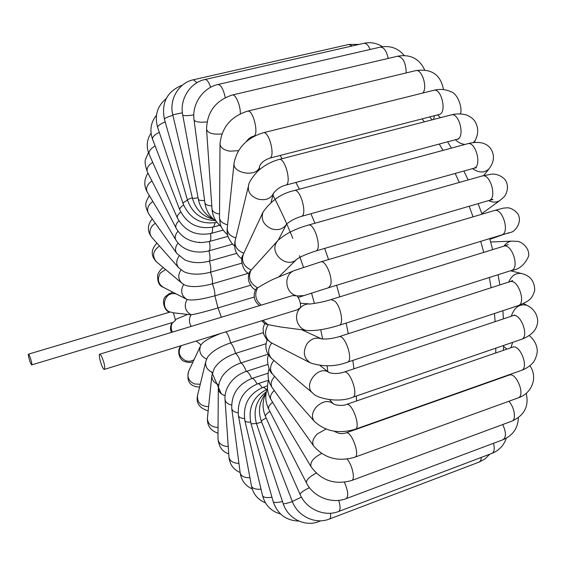 <?xml version="1.0" encoding="UTF-8"?>
<svg xmlns="http://www.w3.org/2000/svg" width="566" height="566" viewBox="0 0 566 566"><rect width="100%" height="100%" fill="white"/><g stroke="black" fill="none" stroke-linecap="round" stroke-linejoin="round"><path stroke-width="0.85" d="M99.765 354.182L292.813 295.523L297.15 295.926C299.782 299.669 300.879 303.588 300.447 307.685L297.284 309.793L104.392 369.379C105.205 366.57 104.13 361.95 101.165 355.526L99.765 354.182C97.819 354.38 102.354 369.626 104.278 369.393L104.392 369.379M259.539 305.633C254.049 301.19 252.769 295.763 255.719 289.346L257.622 287.811C265.327 283.233 270.852 280.248 274.185 278.854L294.221 270.612L320.766 261.874L494.267 210.573C502.587 207.404 510.249 233.05 501.568 234.989L509.386 232.668M31.696 364.9L173.352 322.273L175.51 320.243L173.373 312.786L170.302 311.965L28.463 354.146C29.326 353.594 32.722 364.886 31.696 364.9L31.654 364.9C30.267 363.061 29.149 359.792 28.314 355.094L28.463 354.146M254.212 297.051L218.016 307.932C204.397 311.937 195.419 314.229 191.082 314.802L173.394 312.821M199.161 242.489L199.586 242.128M261.81 320.752C263.82 322.896 265.27 324.063 266.147 324.254L279.894 326.879L306.906 330.445M255.549 289.658C252.952 288.95 250.611 285.922 248.524 280.566C248.156 276.01 248.693 272.918 250.13 271.277L277.842 240.614M210.517 233.595C211.21 238.201 210.863 240.833 209.477 241.498L202.529 242.559L199.119 242.489C188.697 241.42 181.056 236.701 176.189 228.331L147.464 172.177C146.191 168.838 147.938 165.555 152.7 162.329M232.676 244.151L208.946 250.837C201.694 252.733 194.697 252.422 187.969 249.903C182.719 247.795 178.707 244.54 175.941 240.14C174.498 237.472 175.184 234.508 177.993 231.253M236.715 253.335L209.342 261.138C200.215 263.466 192.065 263.07 184.877 259.95L176.755 253.37C174.767 250.264 175.205 246.833 178.078 243.069M241.859 263.155L210.481 272.211C199.833 274.927 191.032 274.8 184.084 271.829L178.707 267.803C175.962 264.308 176.09 260.381 179.089 256.023M248.403 273.3L212.342 283.849C200.265 286.997 191.124 287.422 184.912 285.13L181.941 283.226C178.099 279.463 177.774 275.019 180.971 269.883M250.483 285.264L214.868 295.82C201.355 299.52 192.107 300.751 187.141 299.527L186.78 299.357C181.261 295.671 180.221 290.698 183.653 284.436M220.761 333.431C210.276 337.499 203.76 341.199 201.22 344.553L200.605 345.677C198.546 351.571 200.555 356.042 206.618 359.092M263.247 332.659L230.574 342.883C219.176 346.831 211.486 351.649 207.496 357.337L205.826 361.391C204.977 366.407 207.213 370.093 212.526 372.428M266.02 343.732L235.562 353.382C225.586 356.877 218.511 361.865 214.316 368.339L211.854 375.605C211.642 379.821 213.927 382.849 218.709 384.696M268.015 354.245L240.805 362.962C232.364 365.905 226.011 370.624 221.745 377.112L219.254 382.574L218.32 388.269C218.455 391.757 220.712 394.226 225.084 395.655M267.782 364.447L246.217 371.423C239.765 373.631 234.473 377.402 230.348 382.736C226.541 387.88 224.766 393.391 225.006 399.256C225.325 402.101 227.511 404.053 231.572 405.1M300.334 307.77L298.954 309.496C293.28 317.271 298.339 329.879 307.331 330.494C315.453 331.039 326.073 329.299 339.204 325.266C343.994 324.424 340.916 306.758 334.966 301.232L331.075 299.548C321.226 302.867 306.963 304.508 309.623 303.949L309.814 303.956M300.454 307.642C303.086 305.039 306.164 303.8 309.68 303.942L300.334 303.235M298.218 297.454L328.528 287.74L330.523 285.299C333.289 278.196 325.556 259.716 320.766 261.874M297.009 295.912L294.943 295.226C284.507 291.292 284.033 274.142 294.221 270.612M303.567 295.622L297.164 295.947M261.209 305.124C255.45 300.199 254.254 294.426 257.622 287.811C249.882 283.481 247.696 277.524 251.078 269.947C243.599 266.324 241.038 261.053 243.387 254.127L262.85 212.476M174.342 293.676L174.059 293.648C164.154 292.544 160.496 308.534 169.878 312.022L169.97 312.064M172.623 322.493C170.847 325.613 170.762 328.818 172.368 332.122M175.481 319.535L176.903 318.863L175.481 319.592M187.049 299.478C183.724 305.987 185.068 311.095 191.082 314.802C188.818 318.637 188.881 322.493 191.28 326.37M221.32 393.844L211.684 372.095M273.003 195.312C279.951 208.472 286.545 222.806 292.792 238.321M299.428 255.69L303.489 267.301M311.519 293.032L314.406 303.468M320.724 329.709L322.627 338.992M327.098 365.799L327.856 371.629M330.247 399.808L330.275 400.509M356.247 429.261L356.276 428.865M356.566 400.976L356.339 396.023M353.934 368.806L352.83 360.4M348.316 333.714L346.123 323.066M339.791 296.853L336.593 285.285M328.57 259.568L324.686 248.403M314.965 223.23L310.918 213.729M299.364 189.193L295.862 182.436M282.158 158.671L280.106 155.473M422.102 118.881L424.358 121.853M439.266 144.047L443.008 150.379M455.17 173.465L459.351 182.429M469.2 206.25L473.042 216.849M480.753 241.335L483.725 252.386M489.321 277.503L491.139 287.733M494.465 313.493L495.13 321.644M495.837 348.14L495.703 352.979M493.043 380.444L492.972 380.833M319.521 520.812L318.729 521.597C304.89 527.229 287.776 518.498 283.226 503.705L256.49 423.601L261.648 421.995M283.226 503.705C283.722 504.08 286.778 503.393 292.381 501.639M267.499 385.87L263.381 387.236L266.657 389.443M263.381 387.236C248.849 393.618 242.68 404.754 244.866 420.637C245.205 421.769 247.123 422.257 250.618 422.109M244.866 420.637L262.525 495.554C263.31 497.45 266.452 498.016 271.963 497.252M266.034 392.988C259.299 401.386 257.756 410.838 261.393 421.337C261.266 420.779 262.865 419.682 266.19 418.055M261.393 421.337L292.304 501.434L301.43 497.132M292.304 501.434C297.645 516.199 315.304 524.746 329.362 519.05C330.551 518.491 330.933 516.546 330.53 513.235M489.788 454.18L485.076 458.842L479.26 462.04L480.81 460.441L481.39 457.363M266.183 392.705C262.284 400.381 262.058 408.319 265.511 416.519C265.093 415.345 266.558 413.654 269.883 411.454M338.744 500.379C340.541 506.542 340.506 510.235 338.645 511.473C324.417 517.175 306.27 509.06 300.15 494.578C299.888 493.474 301.996 491.67 306.482 489.18L309.46 487.687M506.322 438.19C503.91 445.407 499.127 450.465 491.967 453.352C494.337 452.057 494.847 448.704 493.495 443.284M306.432 482.883L268.73 409.197C267.937 407.371 269.225 405.051 272.6 402.221M344.425 482.26C348.097 490.772 348.691 496.233 346.208 498.632C331.881 504.292 313.359 496.92 306.496 483.01C305.923 480.209 309.163 476.912 316.21 473.119M518.378 417.623C518.024 428.137 512.895 435.502 502.976 439.725C506.287 437.277 506.209 432.212 502.75 424.535M310.975 466.575L270.973 399.504C269.664 396.992 270.746 393.986 274.213 390.476M347.107 459.083C352.335 464.948 355.469 479.671 351.684 480.499C334.768 485.182 321.233 480.605 311.081 466.759C309.828 462.281 313.316 457.852 321.559 453.472M526.203 393.292C529.16 406.211 524.364 415.501 511.82 421.175C516.482 419.937 514.508 406.912 508.763 401.301M507.829 375.208L507.858 375.562M313.55 445.81L272.211 387.66C270.208 384.441 271.022 380.706 274.659 376.432M334.407 431.214C338.043 433.62 341.864 434.193 345.868 432.94C351.309 430.259 360.676 455.793 354.755 457.236C338.079 462.012 324.403 458.29 313.72 446.058C311.675 442.626 312.856 438.6 317.271 433.966L325.981 429.07M529.875 365.749C538.132 377.133 532.146 393.455 518.074 397.919C525.772 395.79 516.376 371.841 509.152 375.102L509.718 374.961M512.647 342.366L510.928 347.729M268.624 355.207C265.9 358.611 268.694 371.721 272.508 373.999C269.522 370.093 269.968 365.572 273.852 360.429M329.554 399.73L333.162 403.636C334.945 405.341 342.961 406.147 346.314 404.506C352.017 401.782 361.32 427.804 355.144 429.269C338.984 434.094 325.386 431.469 314.356 421.38C311.265 417.255 311.93 412.43 316.352 406.897C322.606 401.082 328.23 400.006 333.218 403.671L333.332 403.791M529.168 335.574C533.964 339.444 536.646 344.262 537.219 350.029C537.714 353.892 534.566 361.363 532.91 362.764C529.903 366.167 526.055 368.714 521.364 370.412C529.38 368.254 520.119 343.845 512.57 347.163L513.362 346.993M523.451 303.532L526.896 305.286C519.659 303.539 514.444 307.197 511.261 316.252M267.159 339.862C264.456 347.248 266.098 353.608 272.069 358.936C267.676 354.514 267.548 349.208 271.701 343.017M329.228 372.704L328.924 372.534C333.848 373.956 338.871 373.815 344.008 372.124C349.937 369.379 359.077 395.818 352.689 397.275C338.079 403.473 315.97 397.948 313.118 393.412C302.138 385.595 318.693 364.207 329.171 372.669L320.108 365.558M526.896 305.286C533.462 308.583 537.063 313.691 537.7 320.597C537.686 324.382 536.483 327.87 534.085 331.06C530.844 334.754 526.621 337.52 521.42 339.359C529.712 337.202 520.699 312.382 512.86 315.715L514.572 314.993L514.02 315.531M510.468 270.774L521.456 273.498C515.76 272.777 511.53 275.628 508.77 282.059M309.998 362.707L271.397 342.862C264.945 338.482 263.841 332.49 268.093 324.891L262.985 320.391M321.573 338.892L321.163 338.758C325.669 339.487 331.584 338.815 338.9 336.742C345.019 334.011 353.906 360.79 347.34 362.219C335.482 366.711 323.2 366.966 310.501 362.962C303.673 358.306 302.541 351.875 307.112 343.661C311.222 338.638 315.998 337.032 321.438 338.836L301.692 329.752M521.456 273.498C530.222 275.564 534.644 281.189 534.728 290.372C532.047 298.721 530.3 300.645 518.102 305.668C526.599 303.553 517.961 278.38 509.888 281.698L512.633 280.602L511.6 281.55M490.658 241.979L512.117 241.144C508.777 241.385 506.061 243.047 503.981 246.125M512.117 241.144L516.935 241.342C520.352 241.137 529.627 246.797 528.679 256.037C524.76 264.831 519.008 269.642 511.423 270.47C520.055 268.425 511.876 242.977 503.634 246.231L508.282 244.569M505.544 233.786L489.908 239.255M488.656 200.576C492.837 202.663 496.637 202.593 500.054 200.364L481.829 213.679M296.987 259.094L296.952 259.129C287.337 269.154 268.744 253.349 276.816 241.986L278.182 240.246C285.604 233.687 295.657 228.643 308.336 225.105L482.091 176.005C490.404 172.955 497.528 198.701 488.882 200.505L493.021 199.536L490.8 199.267M278.691 277L296.817 259.242C300.199 256.766 306.496 254.028 315.701 251.021C322.379 249.832 314.646 222.58 308.336 225.105M472.532 168.611C478.956 173.047 484.454 173.118 489.038 168.824L483.668 175.573M286.467 224.306C283.085 229.216 278.09 230.716 271.475 228.813C263.416 224.907 260.622 219.29 263.091 211.967C271.34 200.406 281.726 193.275 294.242 190.572L467.566 143.75C475.78 140.842 482.381 166.574 473.862 168.244L476.402 167.727L475.235 167.529M286.552 224.164L286.29 224.539C289.615 221.214 294.589 218.518 301.218 216.438C307.791 215.356 300.475 188.16 294.242 190.572M455.397 139.724C457.979 142.321 461.141 143.906 464.891 144.471M473.374 142.597L475.298 140.311L474.216 142.505M243.826 253.2C237.161 250.568 234.289 246.359 235.194 240.578L248.382 186.313M273.661 192.921C271.043 198.716 265.794 200.774 257.926 199.083C250.717 196.296 247.575 191.888 248.495 185.846C248.658 182.776 251.672 177.965 257.551 171.406C263.714 165.704 270.873 161.727 279.031 159.478L451.236 114.898C459.281 112.146 465.393 137.757 457.08 139.278L458.693 138.981L458.05 138.854M271.057 202.338L273.555 193.155C276.809 189.058 280.835 186.398 285.632 185.174C292.042 184.205 285.123 157.185 279.031 159.478M437.546 114.898L440.525 117.671M235.824 237.989C229.945 236.022 227.093 232.753 227.263 228.176L234.055 163.206M259.653 166.029L259.624 166.234C258.506 177.54 231.911 174.003 234.098 162.831C237.274 147.825 247.002 137.807 263.275 132.777L433.733 90.319C441.53 87.723 447.218 113.108 439.174 114.481L439.867 114.219M259.143 169.956L259.617 166.248C260.749 163.036 264.06 160.348 269.543 158.19C275.734 157.341 269.168 130.612 263.275 132.777M227.617 224.822C222.388 223.436 219.686 220.988 219.509 217.486L220.018 144.075M238.463 150.69L229.605 151.172C223.492 149.948 220.294 147.493 220.018 143.799C221.759 127.364 230.921 116.483 247.519 111.155L415.67 70.644C421.79 68.486 427.861 87.412 422.844 93.036M246.323 141.634C248.269 138.797 250.66 136.979 253.497 136.194C259.44 135.444 253.179 109.118 247.519 111.155M219.53 214.068C214.832 213.212 212.328 211.5 212.002 208.932L206.576 129.515M221.886 133.923C212.993 134.736 207.885 133.201 206.562 129.331C207.007 111.969 215.575 100.536 232.272 95.024L397.657 56.211C403.034 57.152 405.879 62.727 406.197 72.922M240.317 113.773C240.684 105.715 235.548 93.793 232.272 95.024M211.797 205.918C207.531 205.571 205.232 204.531 204.892 202.784L194.046 119.801M207 121.888L202.734 122.228C197.378 122.235 194.478 121.386 194.032 119.681C191.768 104.25 202.911 87.709 217.967 84.511L380.232 47.141C383.918 47.169 386.571 50.94 388.177 58.439M225.247 97.593C223.436 89.265 221.009 84.9 217.967 84.511M204.588 200.491C200.689 200.633 198.602 200.194 198.319 199.182C200.23 208.359 205.239 214.995 213.332 219.084M193.791 114.891L190.777 115.323C185.754 115.867 183.059 115.726 182.698 114.898C179.535 99.474 189.971 82.622 204.942 79.516L363.853 43.313C366.188 43.037 368.289 45.089 370.136 49.461M210.672 87.263C208.812 82.006 206.901 79.424 204.942 79.516M198.058 197.789C194.471 198.404 192.589 198.525 192.419 198.164C195.574 209.484 202.656 216.559 213.679 219.389M182.386 112.797L172.772 114.813L192.419 198.164M196.961 82.707L193.459 79.749C178.658 82.778 168.845 99.651 172.772 114.813M352.243 45.959L348.875 44.459L359.141 44.389M192.327 197.753L187.311 199.685C192.058 213.064 201.326 220.011 215.101 220.521M172.885 115.287L171.045 115.874C166.616 117.381 164.402 118.471 164.395 119.129L187.311 199.685M187.48 200.244C184.367 201.744 182.903 202.876 183.08 203.64C189.751 218.745 201.036 224.978 216.948 222.325M165.201 121.952L163.553 122.631C159.386 124.57 157.419 126.183 157.659 127.463L183.08 203.64M215.172 222.735L213.665 226.966L219.693 225.31M183.603 205.076C180.653 207 179.38 208.592 179.79 209.866C186.865 224.016 198.157 229.711 213.665 226.966M159.287 132.338C154.334 134.857 152.105 137.205 152.594 139.392L179.79 209.866M212.491 227.263C212.795 230.893 212.349 232.944 211.146 233.433L223.145 230.107M180.731 212.009C177.88 214.365 176.797 216.417 177.483 218.165C184.87 231.176 196.084 236.263 211.146 233.433M155.134 145.964L153.535 146.927C149.82 149.615 148.377 152.12 149.205 154.44L177.483 218.165M178.87 220.818C176.061 223.612 175.17 226.117 176.189 228.331M209.328 241.54C210.361 246.535 210.234 249.641 208.946 250.837C210.234 255.846 210.368 259.278 209.342 261.138C210.849 266.048 211.224 269.741 210.481 272.211C212.172 276.944 212.795 280.821 212.342 283.849C214.181 288.306 215.023 292.304 214.868 295.82L218.016 307.932L221.363 317.229M151.95 180.957L150.025 182.422C146.629 185.825 145.731 189.072 147.337 192.171L175.814 239.927M152.834 201.397C147.698 205.345 146.346 209.554 148.794 214.033L176.578 253.122M155.325 223.216L152.523 225.53C149.275 229.803 149.049 233.758 151.851 237.402L178.46 267.527M159.471 246.026C152.792 250.837 151.829 256.143 156.598 261.945L181.608 282.95M165.562 269.473L160.355 273.067C157.008 278.988 157.992 283.729 163.298 287.287L186.37 299.145M196.147 341.036L201.029 344.878M192.956 362.042C189.433 362.219 190.509 363.209 184.431 361.462C178.637 359.474 176.719 349.434 181.233 345.642C177.526 351.854 178.934 356.849 185.457 360.62C188.563 361.709 191.435 361.377 194.081 359.629M226.046 331.796C228.084 334.52 229.591 338.213 230.574 342.883C232.619 344.984 234.282 348.479 235.562 353.382C237.522 354.847 239.269 358.037 240.805 362.962C242.651 363.754 244.455 366.577 246.217 371.423C247.901 371.515 249.719 373.893 251.679 378.555M200.414 346.095L188.697 371.162C186.716 376.878 188.655 381.151 194.52 383.974L200.279 384.222M205.734 361.794L197.534 395.507C197.046 402.56 200.739 406.275 208.606 406.657M211.818 375.958L207.418 418.062C207.581 423.863 211.125 427.012 218.044 427.493M218.313 388.552L217.967 438.65C218.179 442.506 220.683 445.046 225.48 446.27L228.24 446.51M225.02 399.49L228.954 457.017C229.669 461.042 233.001 463.165 238.937 463.391M268.157 373.178L251.948 378.47C253.405 378.23 255.096 380.09 257.021 384.038M251.948 378.47C238.095 384.18 231.367 394.169 231.756 408.433C232.145 410.675 234.253 412.133 238.074 412.798M231.756 408.433L240.175 472.865C240.982 476.155 244.236 477.789 249.939 477.754M268.546 380.239L257.771 383.776C258.966 383.507 260.395 384.816 262.072 387.703M257.771 383.776C243.571 389.854 237.126 400.466 238.428 415.614C238.817 417.298 240.833 418.267 244.462 418.536M238.428 415.614L251.438 485.84C252.04 488.076 254.629 489.229 259.2 489.293L261.025 489.18M267.081 389.274C253.278 396.363 247.894 407.718 250.936 423.34C251.177 423.927 252.995 423.92 256.398 423.311M298.862 521.074C286.092 520.621 277.538 514.14 273.208 501.632C273.88 502.799 276.979 502.771 282.505 501.54M172.835 292.19C168.477 294.242 170.019 292.806 165.98 296.209C160.744 300.022 164.798 311.986 169.85 312.099M172.085 322.655C170.154 326.433 169.984 329.667 171.583 332.355M187.176 314.639L176.903 318.863M429.743 116.914L432.099 119.851M447.565 141.825L451.427 148.108M463.894 171.024L468.16 179.938M478.143 203.64L482.013 214.196M489.724 238.597L492.661 249.627M498.115 274.701L499.849 284.931M502.884 310.713L503.422 318.87M503.62 345.465L503.365 350.34M499.849 378.031L499.771 378.428M256.49 423.601C252.945 410.576 256.249 399.921 266.402 391.651M318.729 521.597L320.851 520.791M329.362 519.05L479.26 462.04M265.511 416.519L300.122 494.507M338.645 511.473L491.967 453.352M268.659 409.062C265.277 402.122 264.881 395.16 267.485 388.17M346.208 498.632L502.976 439.725M270.859 399.306C267.293 393.059 266.551 386.606 268.638 379.963M351.684 480.499L511.82 421.175M272.034 387.413C268.079 381.555 267.095 375.336 269.091 368.77M354.755 457.236L518.074 397.919M345.868 432.94L509.152 375.102M506.966 349.095L503.577 346.406M272.508 373.999L314.088 421.076M355.144 429.269L521.364 370.412M346.314 404.506L512.57 347.163M272.069 358.936L312.729 393.08M352.689 397.275L521.42 339.359M344.008 372.124L512.86 315.715M270.909 342.607L266.395 339.041L263.657 334.202L263.034 328.683L264.619 323.356M347.34 362.219L518.102 305.668M338.9 336.742L509.888 281.698M339.204 325.266L511.423 270.47M331.075 299.548L503.634 246.231M507.815 233.334L511.048 232.223C513.949 232.209 522.687 223.181 518.088 214.174C515.166 210.495 511.813 208.366 508.013 207.772L503.379 208.111L494.267 210.573M328.528 287.74L501.568 234.989M500.054 200.364L503.478 197.421C505.509 195.893 510.355 187.523 505.049 179.507C498.766 173.451 492.887 174.024 491.182 174.222L482.091 176.005M315.701 251.021L488.882 200.505M249.026 273.675C243.231 271.68 239.432 259.299 243.161 254.622M278.253 240.175L286.488 224.285M489.038 168.824C494.465 161.643 494.875 154.702 490.262 147.995C485.564 142.448 477.994 141.033 467.566 143.75M301.218 216.438L473.862 168.244M241.887 258.91C235.909 254.445 233.638 248.488 235.081 241.031M475.298 140.311C478.539 133.824 478.482 127.612 475.15 121.669C473.204 118.634 470.19 116.363 466.108 114.856C460.957 113.596 455.998 113.61 451.236 114.898M285.632 185.174L457.08 139.278M434.554 115.669L433.485 119.49M234.614 245.835C232.845 244.972 230.716 242.057 228.218 237.083C227.157 233.609 226.846 230.638 227.263 228.176M460.257 113.837C462.712 111.014 459.118 93.779 450.281 91.459C445.216 89.223 439.697 88.841 433.733 90.319M269.543 158.19L439.174 114.481M227.603 234.932C219.658 227.405 220.266 224.023 219.509 217.769M443.454 89.562C440.688 74.641 431.426 68.337 415.67 70.644M253.497 136.194L255.167 135.783M212.017 209.137C212.653 216.403 215.731 222.233 221.264 226.619M424.642 70C419.413 58.638 410.421 54.046 397.657 56.211M204.906 202.925C206.088 210.793 209.852 216.905 216.184 221.271M404.237 55.525C397.997 48.06 389.995 45.266 380.232 47.141M198.319 199.182L182.712 114.955M382.46 46.73C376.772 43.037 370.567 41.898 363.853 43.313M193.459 79.749L348.875 44.459M182.478 85.112C167.267 91.112 161.239 102.446 164.395 119.129M166.192 98.597C157.214 106.153 154.369 115.782 157.659 127.463M156.478 115.202C150.74 122.39 149.452 130.456 152.594 139.392M151.044 133.187C146.693 139.837 146.078 146.919 149.205 154.44M227.971 236.34L209.477 241.498L202.529 242.559M148.441 152.502L145.611 159.202C144.556 161.317 145.172 165.647 147.464 172.177M148.009 173.246C147.167 173.96 146.205 176.146 145.122 179.797C144.302 184.141 145.037 188.266 147.337 192.171M149.325 195.511L146.396 201.163C146.453 202.861 143.877 204.206 148.794 214.033M152.289 218.95C147.231 225.035 147.089 231.183 151.851 237.402M156.931 243.154C150.789 249.599 150.683 255.86 156.598 261.945M163.461 267.711C161.565 268.362 159.64 270.64 157.673 274.538C157.192 281.606 159.067 285.851 163.298 287.287M175.962 293.796L174.059 293.648M199.572 387.13C196.494 386.804 184.877 386.359 188.697 371.162M208.175 410.838C199.388 408.178 195.843 403.063 197.534 395.507M218.009 433.16C210.616 430.783 207.085 425.752 207.418 418.062M228.735 453.833C222.438 451.916 218.844 446.85 217.967 438.65M240.133 472.511C233.404 469.561 229.676 464.403 228.954 457.017M252.203 488.897C245.361 485.784 241.349 480.435 240.175 472.865M265.447 502.834C257.848 499.743 253.179 494.076 251.438 485.84M280.552 513.963C271.164 511.388 265.15 505.247 262.525 495.554M250.936 423.34L273.208 501.632"/></g></svg>
